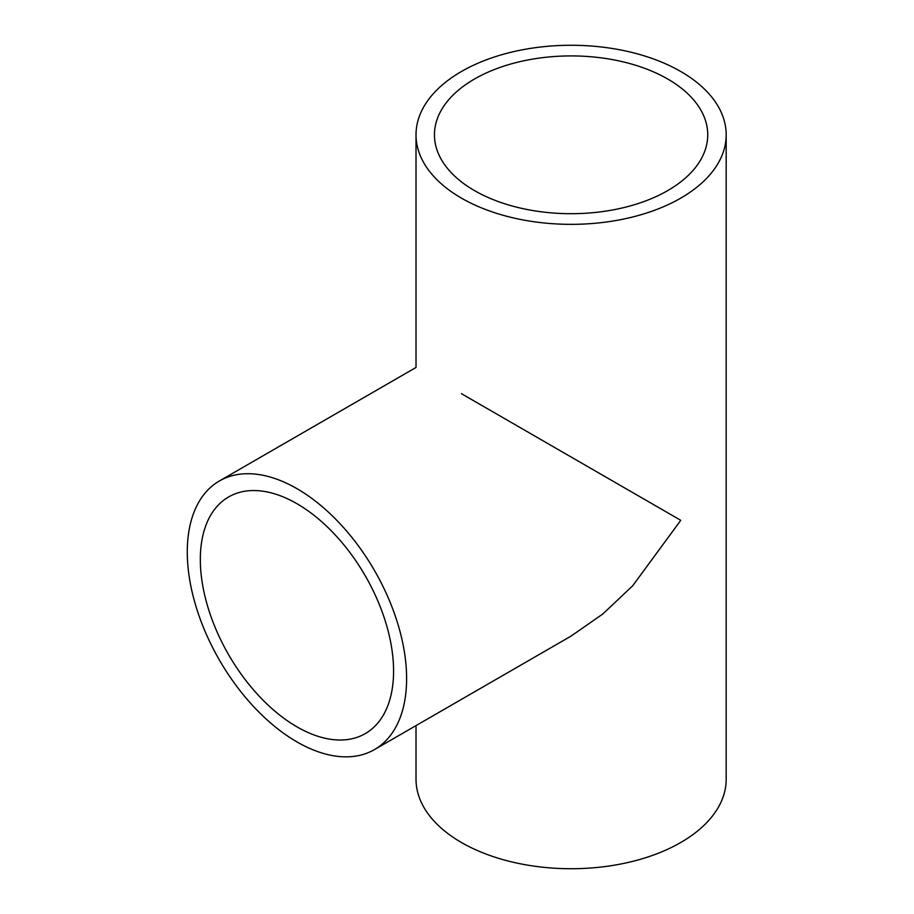 <?xml version="1.0" encoding="UTF-8"?>
<svg xmlns="http://www.w3.org/2000/svg" width="914" height="914" viewBox="0 0 914 914"><rect width="100%" height="100%" fill="white"/><g stroke="black" fill="none" stroke-linecap="round" stroke-linejoin="round"><path stroke-width="1.37" d="M296.947 503.705A136.643 78.89 -120 0 0 228.626 496.942A136.643 78.89 -120 0 0 207.684 606.439A136.643 78.89 -120 0 0 296.947 726.847A136.643 78.89 -120 0 0 365.269 733.622A136.643 78.89 -120 0 0 386.222 624.125A136.643 78.89 -120 0 0 296.947 503.705M296.947 741.905A155.083 89.538 -120 0 0 374.489 749.583A155.083 89.538 -120 0 0 398.264 625.313A155.083 89.538 -120 0 0 296.947 488.659A155.083 89.538 -120 0 0 219.406 480.97A155.083 89.538 -120 0 0 195.63 605.251A155.083 89.538 -120 0 0 296.947 741.905M374.489 749.583L571.101 636.075L602.874 613.934L632.694 585.783L680.759 520.317L461.444 393.683M667.723 79.015A136.643 78.89 0 0 0 518.809 61.924A136.643 78.89 0 0 0 434.458 134.804A136.643 78.89 0 0 0 474.48 190.592A136.643 78.89 0 0 0 623.394 207.695A136.643 78.89 0 0 0 707.744 134.804A136.643 78.89 0 0 0 667.723 79.015M461.444 198.121A155.083 89.538 0 0 0 630.454 217.532A155.083 89.538 0 0 0 726.184 134.804A155.083 89.538 0 0 0 680.759 71.498A155.083 89.538 0 0 0 511.749 52.087A155.083 89.538 0 0 0 416.019 134.804A155.083 89.538 0 0 0 461.444 198.121M416.019 725.613L416.019 779.196A155.083 89.538 0 0 0 461.444 842.502A155.083 89.538 0 0 0 630.454 861.913A155.083 89.538 0 0 0 726.184 779.196L726.184 134.804M416.019 134.804L416.019 367.462L219.406 480.97"/></g></svg>
